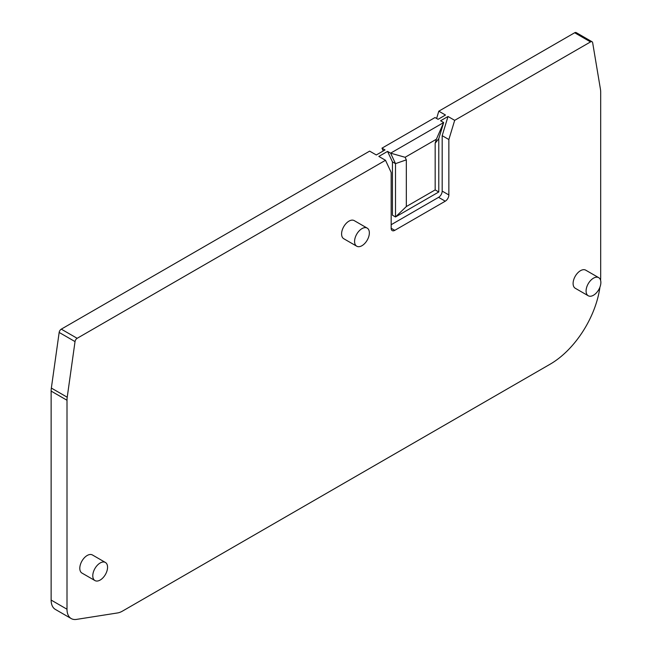 <?xml version="1.0" encoding="UTF-8"?>
<svg xmlns="http://www.w3.org/2000/svg" width="652" height="652" viewBox="0 0 652 652"><rect width="100%" height="100%" fill="white"/><g stroke="black" fill="none" stroke-linecap="round" stroke-linejoin="round"><path stroke-width="0.98" d="M391.167 228.265A5.102 2.942 120 0 0 392.219 230.596A5.102 2.942 120 0 0 394.77 230.343L391.167 228.265L391.167 172.47L385.503 160.286L77.156 338.306A3.056 1.769 120 0 0 75.029 341.599L67.221 397.231A20.399 11.777 120 0 0 67.001 400.255L67.001 609.229A20.399 11.777 120 0 0 71.223 618.569A20.399 11.777 120 0 0 76.488 619.4L117.531 612.953A20.399 11.777 120 0 0 122.47 611.111L550.198 364.158A71.394 41.223 -60 0 0 599.946 287.1M394.77 230.343L445.259 201.199A5.102 2.942 120 0 0 448.861 194.956L448.861 139.536L454.68 120.343L590.533 41.915A3.056 1.769 120 0 1 592.057 41.761A3.056 1.769 120 0 1 592.66 42.747L600.468 89.365A20.399 11.777 120 0 1 600.688 92.128L600.688 276.717A71.394 41.223 -60 0 1 600.59 280.303M105.404 562.464L92.421 554.966A10.456 6.039 120 0 0 81.965 561.005A10.456 6.039 120 0 0 81.965 573.075L94.947 580.565A10.456 6.039 120 0 0 100.172 580.052A10.456 6.039 120 0 0 107.564 567.248A10.456 6.039 120 0 0 105.404 562.464A10.456 6.039 120 0 0 94.947 568.495A10.456 6.039 120 0 0 94.947 580.565M367.198 228.11L354.215 220.612A10.456 6.039 120 0 0 343.759 226.643A10.456 6.039 120 0 0 343.759 238.722L356.742 246.212A10.456 6.039 120 0 0 361.966 245.698A10.456 6.039 120 0 0 369.358 232.894A10.456 6.039 120 0 0 367.198 228.11A10.456 6.039 120 0 0 356.742 234.141A10.456 6.039 120 0 0 356.742 246.212M598.699 277.654L585.716 270.164A10.456 6.039 120 0 0 575.268 276.195A10.456 6.039 120 0 0 575.268 288.274L588.251 295.763A10.456 6.039 120 0 0 593.475 295.25A10.456 6.039 120 0 0 600.867 282.446A10.456 6.039 120 0 0 598.699 277.654A10.456 6.039 120 0 0 588.251 283.693A10.456 6.039 120 0 0 588.251 295.763M391.167 224.72L438.584 197.344A5.102 2.942 120 0 0 442.186 191.101L442.186 135.681L448.014 116.488L440.597 120.767L443.662 122.543L438.78 138.656L438.78 191.981L395.503 216.969L395.503 163.636L392.439 161.867L392.439 215.193L395.503 216.969L406.326 206.554L435.169 189.903L438.78 191.981M383.262 150.954L381.966 148.167L435.014 117.539L438.079 119.316L445.487 115.037L438.812 111.182L574.665 32.755L590.533 41.915M381.966 148.167L385.03 149.936L376.302 154.972L369.635 151.125L61.288 329.146A3.056 1.769 120 0 0 59.161 332.438L51.353 388.07L67.221 397.231M385.503 160.286L378.828 156.431L387.557 151.394L392.439 161.867M405.12 157.287L390.621 153.163L443.662 122.543L436.375 139.243L405.12 157.287L406.326 159.862L395.503 163.636L390.621 153.163L387.557 151.394M448.014 116.488L454.68 120.343M436.604 118.468L438.812 111.182M67.001 609.229L51.133 600.068A20.399 11.777 120 0 0 55.355 609.408L71.223 618.569M51.133 600.068L51.133 391.094A20.399 11.777 -60 0 1 51.353 388.07M592.057 41.761L576.189 32.6A3.056 1.769 120 0 0 574.665 32.755M406.326 159.862L406.326 206.554M448.861 139.536L442.186 135.681M438.78 138.656L435.169 143.212L436.375 139.243M435.169 189.903L435.169 143.212M448.861 194.956L442.186 191.101M445.259 201.199L438.584 197.344M77.156 338.306L61.288 329.146M75.029 341.599L59.161 332.438M67.001 400.255L51.133 391.094"/></g></svg>
